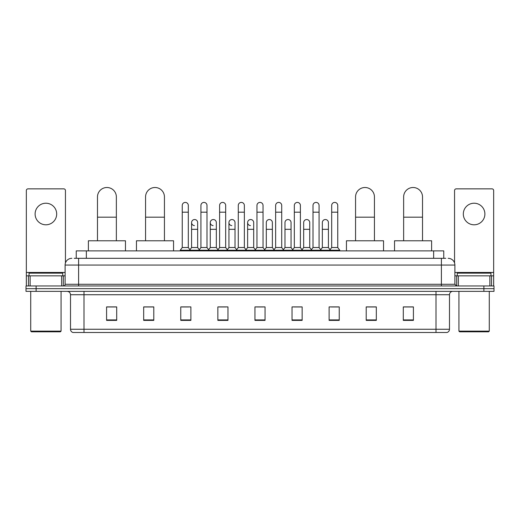 <?xml version="1.0" encoding="UTF-8"?>
<svg xmlns="http://www.w3.org/2000/svg" width="520" height="520" viewBox="0 0 520 520"><rect width="100%" height="100%" fill="white"/><g stroke="black" fill="none" stroke-linecap="round" stroke-linejoin="round"><path stroke-width="0.78" d="M76.245 258.317L76.245 250.894L443.755 250.894L443.755 258.317M74.373 258.317L445.783 258.317M74.217 258.317L78.598 258.317L78.598 265.057L65.111 265.057L65.111 284.278A1.683 1.683 0 0 1 63.427 285.961M71.858 258.317A6.74 6.74 0 0 0 65.111 265.057M448.143 258.317A6.74 6.74 0 0 1 454.89 265.057L454.89 284.278L456.573 285.961M36.114 285.961L26 285.961L26 288.659L36.114 288.659L26 288.659L26 291.356L36.114 291.356L36.114 288.659L483.886 288.659L36.114 288.659L36.114 285.961L483.886 285.961L483.886 288.659L494 288.659L483.886 288.659L483.886 291.356L36.114 291.356M483.886 291.356L494 291.356L494 285.961L483.886 285.961M449.495 329.257C449.397 330.87 448.591 331.949 447.063 332.495L436.007 332.495L436.007 329.257L449.495 329.257L449.495 294.73A3.374 3.374 0 0 1 452.862 291.356M436.007 332.495L72.936 332.495A3.374 3.374 0 0 1 70.505 329.257L70.505 294.73C70.311 292.682 69.186 291.558 67.139 291.356M413.413 320.385L413.413 306.904L403.299 306.904L403.299 320.385L413.413 320.385M376.324 320.385L376.324 306.904L366.21 306.904L366.21 320.385L376.324 320.385M339.235 320.385L339.235 306.904L329.121 306.904L329.121 320.385L339.235 320.385M302.146 320.385L302.146 306.904L292.032 306.904L292.032 320.385L302.146 320.385M116.701 320.385L116.701 306.904L106.587 306.904L106.587 320.385L116.701 320.385M153.79 320.385L153.79 306.904L143.676 306.904L143.676 320.385L153.79 320.385M190.879 320.385L190.879 306.904L180.765 306.904L180.765 320.385L190.879 320.385M227.968 320.385L227.968 306.904L217.854 306.904L217.854 320.385L227.968 320.385M265.057 320.385L265.057 306.904L254.943 306.904L254.943 320.385L265.057 320.385M331.344 306.969L338.091 306.969M219.271 306.969L226.011 306.969M181.909 306.969L188.656 306.969M293.989 306.969L300.729 306.969M256.627 306.969L263.374 306.969M153.79 306.969L143.676 306.969M116.701 306.969L106.587 306.969M376.324 306.969L366.21 306.969M413.413 306.969L403.299 306.969M45.897 203.222A10.79 10.79 0 0 0 35.106 214.006A10.79 10.79 0 0 0 45.897 224.796A10.79 10.79 0 0 0 56.68 214.006A10.79 10.79 0 0 0 45.897 203.222M61.659 285.961L61.659 275.847L30.128 275.847L30.128 285.961M65.448 262.951L65.448 190.541A1.683 1.683 0 0 0 63.765 188.858L28.021 188.858A1.683 1.683 0 0 0 26.338 190.541L26.338 275.847L30.128 275.847M61.659 275.847L65.111 275.847M26.338 285.961L26.338 275.847M60.392 331.819L31.395 331.819L30.719 331.142L61.068 331.142L60.392 331.819M30.719 291.356L30.719 331.142M61.068 291.356L61.068 331.142M62.751 275.847L62.751 273.15L29.036 273.15L29.036 275.847M97.481 240.78L97.481 196.95A9.438 9.438 0 0 1 106.925 187.506A9.438 9.438 0 0 1 116.363 196.95A9.438 9.438 0 0 0 106.925 187.506M116.363 240.78L116.363 196.95M125.47 250.894L125.47 240.78L88.38 240.78L88.38 250.894M145.561 240.78L145.561 196.95A9.438 9.438 0 0 1 155.006 187.506A9.438 9.438 0 0 1 164.444 196.95A9.438 9.438 0 0 0 155.006 187.506M164.444 240.78L164.444 196.95M173.55 250.894L173.55 240.78L136.461 240.78L136.461 250.894M355.557 240.78L355.557 196.95A9.438 9.438 0 0 1 364.995 187.506A9.438 9.438 0 0 1 374.439 196.95A9.438 9.438 0 0 0 364.995 187.506M374.439 240.78L374.439 196.95M383.539 250.894L383.539 240.78L346.45 240.78L346.45 250.894M403.637 240.78L403.637 196.95A9.438 9.438 0 0 1 413.075 187.506A9.438 9.438 0 0 1 422.519 196.95A9.438 9.438 0 0 0 413.075 187.506M422.519 240.78L422.519 196.95M431.62 250.894L431.62 240.78L394.531 240.78L394.531 250.894M182.247 212.186L188.318 212.186L188.318 247.526L182.247 247.526L182.247 205.446A3.035 3.035 0 0 1 185.471 202.417A3.035 3.035 0 0 1 188.318 205.446A3.035 3.035 0 0 0 185.471 202.417M182.247 247.526L180.225 250.224L180.225 250.894M188.318 247.526L190.339 250.224L180.225 250.224M200.928 247.526L200.928 212.186L206.999 212.186L206.999 247.526L200.928 247.526L198.906 250.224L190.339 250.224L190.339 250.894M200.928 212.186L200.928 205.446A3.035 3.035 0 0 1 204.152 202.417A3.035 3.035 0 0 1 206.999 205.446A3.035 3.035 0 0 0 204.152 202.417M206.999 247.526L209.02 250.224L198.906 250.224L198.906 250.894M219.609 247.526L219.609 212.186L225.674 212.186L225.674 247.526L219.609 247.526L217.581 250.224L209.02 250.224L209.02 250.894M219.609 212.186L219.609 205.446A3.035 3.035 0 0 1 222.833 202.417A3.035 3.035 0 0 1 225.674 205.446A3.035 3.035 0 0 0 222.833 202.417M225.674 247.526L227.702 250.224L217.581 250.224L217.581 250.894M238.284 247.526L238.284 212.186L244.355 212.186L244.355 247.526L238.284 247.526L236.262 250.224L227.702 250.224L227.702 250.894M238.284 212.186L238.284 205.446A3.035 3.035 0 0 1 241.514 202.417A3.035 3.035 0 0 1 244.355 205.446A3.035 3.035 0 0 0 241.514 202.417M244.355 247.526L246.376 250.224L236.262 250.224L236.262 250.894M256.964 247.526L256.964 212.186L263.036 212.186L263.036 247.526L256.964 247.526L254.943 250.224L246.376 250.224L246.376 250.894M256.964 212.186L256.964 205.446A3.035 3.035 0 0 1 260.189 202.417A3.035 3.035 0 0 1 263.036 205.446A3.035 3.035 0 0 0 260.189 202.417M263.036 247.526L265.057 250.224L254.943 250.224L254.943 250.894M275.646 247.526L275.646 212.186L281.717 212.186L281.717 247.526L275.646 247.526L273.624 250.224L265.057 250.224L265.057 250.894M275.646 212.186L275.646 205.446A3.035 3.035 0 0 1 278.87 202.417A3.035 3.035 0 0 1 281.717 205.446A3.035 3.035 0 0 0 278.87 202.417M281.717 247.526L283.738 250.224L273.624 250.224L273.624 250.894M294.327 247.526L294.327 212.186L300.391 212.186L300.391 247.526L294.327 247.526L292.298 250.224L283.738 250.224L283.738 250.894M294.327 212.186L294.327 205.446A3.035 3.035 0 0 1 297.55 202.417A3.035 3.035 0 0 1 300.391 205.446A3.035 3.035 0 0 0 297.55 202.417M300.391 247.526L302.419 250.224L292.298 250.224L292.298 250.894M313.001 247.526L313.001 212.186L319.072 212.186L319.072 247.526L313.001 247.526L310.98 250.224L302.419 250.224L302.419 250.894M313.001 212.186L313.001 205.446A3.035 3.035 0 0 1 316.231 202.417A3.035 3.035 0 0 1 319.072 205.446A3.035 3.035 0 0 0 316.231 202.417M319.072 247.526L321.094 250.224L310.98 250.224L310.98 250.894M331.682 247.526L331.682 212.186L337.753 212.186L337.753 247.526L331.682 247.526L329.661 250.224L321.094 250.224L321.094 250.894M331.682 212.186L331.682 205.446A3.035 3.035 0 0 1 334.906 202.417A3.035 3.035 0 0 1 337.753 205.446A3.035 3.035 0 0 0 334.906 202.417M337.753 247.526L339.775 250.224L329.661 250.224L329.661 250.894M339.775 250.224L339.775 250.894M194.428 225.602A3.035 3.035 0 0 1 191.588 222.573A3.035 3.035 0 0 1 194.811 219.544A3.035 3.035 0 0 1 197.659 222.573L197.659 229.32L191.588 229.32L191.588 222.573M197.659 229.32L197.659 247.526L191.588 247.526L191.588 229.32M191.588 247.526L189.95 249.704M197.659 247.526L199.29 249.704M213.109 225.602A3.035 3.035 0 0 1 210.269 222.573A3.035 3.035 0 0 1 213.493 219.544A3.035 3.035 0 0 1 216.333 222.573L216.333 229.32L210.269 229.32L210.269 222.573M216.333 229.32L216.333 247.526L210.269 247.526L210.269 229.32M210.269 247.526L208.631 249.704M216.333 247.526L217.971 249.704M231.79 225.602A3.035 3.035 0 0 1 228.943 222.573A3.035 3.035 0 0 1 232.174 219.544A3.035 3.035 0 0 1 235.014 222.573L235.014 229.32L228.943 229.32L228.943 222.573M235.014 229.32L235.014 247.526L228.943 247.526L228.943 229.32M228.943 247.526L227.311 249.704M235.014 247.526L236.652 249.704M250.471 225.602A3.035 3.035 0 0 1 247.624 222.573A3.035 3.035 0 0 1 250.848 219.544A3.035 3.035 0 0 1 253.695 222.573L253.695 229.32L247.624 229.32L247.624 222.573M253.695 229.32L253.695 247.526L247.624 247.526L247.624 229.32M247.624 247.526L245.993 249.704M253.695 247.526L255.333 249.704M266.305 222.573A3.035 3.035 0 0 1 269.529 219.544A3.035 3.035 0 0 1 272.376 222.573L272.376 229.32L266.305 229.32L266.305 222.573M272.376 229.32L272.376 247.526L266.305 247.526L266.305 229.32M266.305 247.526L264.667 249.704M272.376 247.526L274.007 249.704M284.986 222.573A3.035 3.035 0 0 1 288.21 219.544A3.035 3.035 0 0 1 291.057 222.573L291.057 229.32L284.986 229.32L284.986 222.573M291.057 229.32L291.057 247.526L284.986 247.526L284.986 229.32M284.986 247.526L283.348 249.704M291.057 247.526L292.689 249.704M303.667 222.573A3.035 3.035 0 0 1 306.891 219.544A3.035 3.035 0 0 1 309.731 222.573L309.731 229.32L303.667 229.32L303.667 222.573M309.731 229.32L309.731 247.526L303.667 247.526L303.667 229.32M303.667 247.526L302.029 249.704M309.731 247.526L311.37 249.704M322.342 222.573A3.035 3.035 0 0 1 325.572 219.544A3.035 3.035 0 0 1 328.413 222.573L328.413 229.32L322.342 229.32L322.342 222.573M328.413 229.32L328.413 247.526L322.342 247.526L322.342 229.32M322.342 247.526L320.71 249.704M328.413 247.526L330.05 249.704M474.103 203.222A10.79 10.79 0 0 0 463.32 214.006A10.79 10.79 0 0 0 474.103 224.796A10.79 10.79 0 0 0 484.894 214.006A10.79 10.79 0 0 0 474.103 203.222M489.873 285.961L489.873 275.847L458.341 275.847L458.341 285.961M489.873 275.847L493.662 275.847L493.662 190.541A1.683 1.683 0 0 0 491.978 188.858L456.235 188.858A1.683 1.683 0 0 0 454.551 190.541L454.551 262.951M454.89 275.847L458.341 275.847M493.662 275.847L493.662 285.961M488.605 331.819L459.609 331.819L458.933 331.142L489.281 331.142L488.605 331.819M458.933 291.356L458.933 331.142M489.281 291.356L489.281 331.142M490.965 275.847L490.965 273.15L457.249 273.15L457.249 275.847M86.359 258.317L86.359 250.894M433.641 258.317L433.641 250.894M78.598 285.961L78.598 284.278L454.89 284.278M65.111 284.278L78.598 284.278L78.598 265.057L441.402 265.057L441.402 285.961M454.89 265.057L441.402 265.057L441.402 258.317M436.007 291.356L436.007 294.73L70.505 294.73M449.495 294.73L436.007 294.73L436.007 329.257L83.993 329.257L83.993 332.495M70.505 329.257L83.993 329.257L83.993 291.356M265.057 319.917L254.943 319.917M227.968 319.917L217.854 319.917M190.879 319.917L180.765 319.917M153.79 319.917L143.676 319.917M116.701 319.917L106.587 319.917M302.146 319.917L292.032 319.917M339.235 319.917L329.121 319.917M376.324 319.917L366.21 319.917M413.413 319.917L403.299 319.917M65.111 272.474L26.338 272.474M63.316 275.847L63.316 285.961M26.364 275.847L26.364 285.961M28.47 285.961L28.47 275.847M97.481 217.178L116.363 217.178M145.561 217.178L164.444 217.178M355.557 217.178L374.439 217.178M403.637 217.178L422.519 217.178M493.662 272.474L454.89 272.474M493.636 285.961L493.636 275.847M491.53 275.847L491.53 285.961M456.684 285.961L456.684 275.847M188.318 212.186L188.318 205.446M206.999 212.186L206.999 205.446M225.674 212.186L225.674 205.446M244.355 212.186L244.355 205.446M263.036 212.186L263.036 205.446M281.717 212.186L281.717 205.446M300.391 212.186L300.391 205.446M319.072 212.186L319.072 205.446M337.753 212.186L337.753 205.446"/></g></svg>
